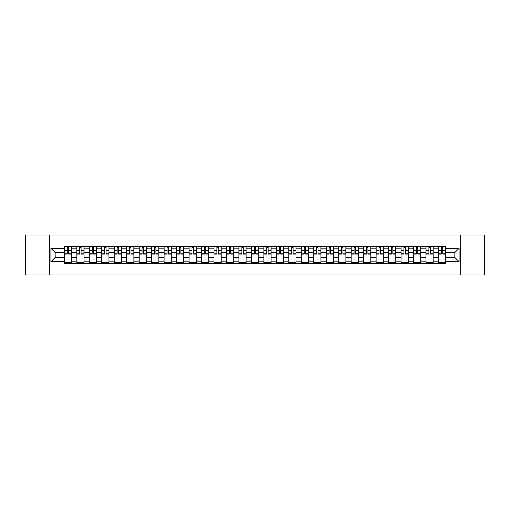 <?xml version="1.0" encoding="UTF-8"?>
<svg xmlns="http://www.w3.org/2000/svg" width="510" height="510" viewBox="0 0 510 510"><rect width="100%" height="100%" fill="white"/><g stroke="black" fill="none" stroke-linecap="round" stroke-linejoin="round"><path stroke-width="0.76" d="M460.677 274.986L484.5 274.986L484.5 235.014L25.5 235.014L25.5 274.986L460.677 274.986L460.677 235.014M76.819 263.594L76.819 248.842L71.547 248.842L71.547 263.594M71.547 248.842L71.547 246.406M76.819 248.842L76.819 246.406M84.016 246.406L84.016 263.594M89.288 263.594L89.288 246.406M96.486 246.406L96.486 263.594M101.758 263.594L101.758 246.406M108.955 246.406L108.955 263.594M114.227 263.594L114.227 246.406M121.425 246.406L121.425 263.594M126.703 263.594L126.703 246.406M133.894 246.406L133.894 263.594M139.173 263.594L139.173 246.406M146.364 246.406L146.364 263.594M151.642 263.594L151.642 246.406M158.833 246.406L158.833 263.594M164.112 263.594L164.112 246.406M171.303 246.406L171.303 263.594M176.581 263.594L176.581 246.406M183.778 246.406L183.778 263.594M189.051 263.594L189.051 246.406M196.248 246.406L196.248 263.594M201.52 263.594L201.52 246.406M208.717 246.406L208.717 263.594M213.99 263.594L213.99 246.406M221.187 246.406L221.187 263.594M226.465 263.594L226.465 246.406M233.656 246.406L233.656 263.594M238.935 263.594L238.935 246.406M246.126 246.406L246.126 263.594M251.404 263.594L251.404 246.406M258.595 246.406L258.595 263.594M263.874 263.594L263.874 246.406M271.065 246.406L271.065 263.594M276.344 263.594L276.344 246.406M283.534 246.406L283.534 263.594M288.813 263.594L288.813 246.406M296.01 246.406L296.01 263.594M301.282 263.594L301.282 246.406M308.48 246.406L308.48 263.594M313.752 263.594L313.752 246.406M320.949 246.406L320.949 263.594M326.221 263.594L326.221 246.406M333.419 246.406L333.419 263.594M338.697 263.594L338.697 246.406M345.888 246.406L345.888 263.594M351.167 263.594L351.167 246.406M358.358 246.406L358.358 263.594M363.636 263.594L363.636 246.406M370.827 246.406L370.827 263.594M376.106 263.594L376.106 246.406M383.297 246.406L383.297 263.594M388.575 263.594L388.575 246.406M395.773 246.406L395.773 263.594M401.045 263.594L401.045 246.406M408.242 246.406L408.242 263.594M413.514 263.594L413.514 246.406M420.712 246.406L420.712 263.594M425.984 263.594L425.984 246.406M433.181 246.406L433.181 263.594M438.453 263.594L438.453 246.406M438.453 257.48L433.181 257.48M425.984 257.48L420.712 257.48M413.514 257.48L408.242 257.48M401.045 257.48L395.773 257.48M388.575 257.48L383.297 257.48M376.106 257.48L370.827 257.48M363.636 257.48L358.358 257.48M351.167 257.48L345.888 257.48M338.697 257.48L333.419 257.48M326.221 257.48L320.949 257.48M313.752 257.48L308.48 257.48M301.282 257.48L296.01 257.48M288.813 257.48L283.534 257.48M276.344 257.48L271.065 257.48M263.874 257.48L258.595 257.48M251.404 257.48L246.126 257.48M238.935 257.48L233.656 257.48M226.465 257.48L221.187 257.48M213.99 257.48L208.717 257.48M201.52 257.48L196.248 257.48M189.051 257.48L183.778 257.48M176.581 257.48L171.303 257.48M164.112 257.48L158.833 257.48M151.642 257.48L146.364 257.48M139.173 257.48L133.894 257.48M126.703 257.48L121.425 257.48M114.227 257.48L108.955 257.48M101.758 257.48L96.486 257.48M89.288 257.48L84.016 257.48M76.819 257.48L71.547 257.48M438.453 252.52L433.181 252.52M425.984 252.52L420.712 252.52M413.514 252.52L408.242 252.52M401.045 252.52L395.773 252.52M388.575 252.52L383.297 252.52M376.106 252.52L370.827 252.52M363.636 252.52L358.358 252.52M351.167 252.52L345.888 252.52M338.697 252.52L333.419 252.52M326.221 252.52L320.949 252.52M313.752 252.52L308.48 252.52M301.282 252.52L296.01 252.52M288.813 252.52L283.534 252.52M276.344 252.52L271.065 252.52M263.874 252.52L258.595 252.52M251.404 252.52L246.126 252.52M238.935 252.52L233.656 252.52M226.465 252.52L221.187 252.52M213.99 252.52L208.717 252.52M201.52 252.52L196.248 252.52M189.051 252.52L183.778 252.52M176.581 252.52L171.303 252.52M164.112 252.52L158.833 252.52M151.642 252.52L146.364 252.52M139.173 252.52L133.894 252.52M126.703 252.52L121.425 252.52M114.227 252.52L108.955 252.52M101.758 252.52L96.486 252.52M89.288 252.52L84.016 252.52M76.819 252.52L71.547 252.52M55.156 257.48L64.349 257.48L64.349 252.52L55.156 252.52L55.156 257.48L50.917 261.713L50.917 248.287L64.349 248.287L64.349 252.52M445.651 252.52L445.651 257.48L454.844 257.48L454.844 252.52L445.651 252.52L445.651 246.406L64.349 246.406L64.349 248.287M445.651 248.287L459.083 248.287L459.083 261.713L445.651 261.713L445.651 257.48M64.349 257.48L64.349 263.594L445.651 263.594L445.651 261.713M64.349 261.713L50.917 261.713M49.323 274.986L49.323 235.014M71.547 262.395L64.349 262.395M67.269 247.605L68.627 247.605M84.016 262.395L76.819 262.395M79.738 247.605L81.096 247.605M96.486 262.395L89.288 262.395M92.208 247.605L93.566 247.605M108.955 262.395L101.758 262.395M104.677 247.605L106.035 247.605M121.425 262.395L114.227 262.395M117.147 247.605L118.505 247.605M133.894 262.395L126.703 262.395M129.616 247.605L130.974 247.605M146.364 262.395L139.173 262.395M142.086 247.605L143.45 247.605M158.833 262.395L151.642 262.395M154.562 247.605L155.92 247.605M171.303 262.395L164.112 262.395M167.031 247.605L168.389 247.605M183.778 262.395L176.581 262.395M179.501 247.605L180.859 247.605M196.248 262.395L189.051 262.395M191.97 247.605L193.328 247.605M208.717 262.395L201.52 262.395M204.44 247.605L205.798 247.605M221.187 262.395L213.99 262.395M216.909 247.605L218.267 247.605M233.656 262.395L226.465 262.395M229.379 247.605L230.737 247.605M246.126 262.395L238.935 262.395M241.848 247.605L243.206 247.605M258.595 262.395L251.404 262.395M254.318 247.605L255.682 247.605M271.065 262.395L263.874 262.395M266.794 247.605L268.152 247.605M283.534 262.395L276.344 262.395M279.263 247.605L280.621 247.605M296.01 262.395L288.813 262.395M291.733 247.605L293.091 247.605M308.48 262.395L301.282 262.395M304.202 247.605L305.56 247.605M320.949 262.395L313.752 262.395M316.672 247.605L318.03 247.605M333.419 262.395L326.221 262.395M329.141 247.605L330.499 247.605M345.888 262.395L338.697 262.395M341.611 247.605L342.969 247.605M358.358 262.395L351.167 262.395M354.08 247.605L355.438 247.605M370.827 262.395L363.636 262.395M366.55 247.605L367.914 247.605M383.297 262.395L376.106 262.395M379.026 247.605L380.383 247.605M395.773 262.395L388.575 262.395M391.495 247.605L392.853 247.605M408.242 262.395L401.045 262.395M403.965 247.605L405.322 247.605M420.712 262.395L413.514 262.395M416.434 247.605L417.792 247.605M433.181 262.395L425.984 262.395M428.904 247.605L430.261 247.605M445.651 262.395L438.453 262.395M441.373 247.605L442.731 247.605M50.917 248.287L55.156 252.52M454.844 257.48L459.083 261.713M454.844 252.52L459.083 248.287M68.627 254.082L68.627 246.489L71.502 246.489L71.502 254.082L68.627 254.082M67.269 247.528L68.627 247.528M69.787 246.489L64.387 246.489L64.387 254.082L67.269 254.082L67.269 246.489L66.109 246.489M81.096 254.082L81.096 246.489L83.971 246.489L83.971 254.082L81.096 254.082M79.738 247.528L81.096 247.528M82.257 246.489L76.857 246.489L76.857 254.082L79.738 254.082L79.738 246.489L78.578 246.489M93.566 254.082L93.566 246.489L96.447 246.489L96.447 254.082L93.566 254.082M92.208 247.528L93.566 247.528M94.726 246.489L89.333 246.489L89.333 254.082L92.208 254.082L92.208 246.489L91.048 246.489M106.035 254.082L106.035 246.489L108.917 246.489L108.917 254.082L106.035 254.082M104.677 247.528L106.035 247.528M107.196 246.489L101.802 246.489L101.802 254.082L104.677 254.082L104.677 246.489L103.517 246.489M118.505 254.082L118.505 246.489L121.386 246.489L121.386 254.082L118.505 254.082M117.147 247.528L118.505 247.528M119.665 246.489L114.272 246.489L114.272 254.082L117.147 254.082L117.147 246.489L115.987 246.489M130.974 254.082L130.974 246.489L133.856 246.489L133.856 254.082L130.974 254.082M129.616 247.528L130.974 247.528M132.135 246.489L126.741 246.489L126.741 254.082L129.616 254.082L129.616 246.489L128.456 246.489M143.45 254.082L143.45 246.489L146.325 246.489L146.325 254.082L143.45 254.082M142.086 247.528L143.45 247.528M144.604 246.489L139.211 246.489L139.211 254.082L142.086 254.082L142.086 246.489L140.932 246.489M155.92 254.082L155.92 246.489L158.795 246.489L158.795 254.082L155.92 254.082M154.562 247.528L155.92 247.528M157.074 246.489L151.68 246.489L151.68 254.082L154.562 254.082L154.562 246.489L153.402 246.489M168.389 254.082L168.389 246.489L171.264 246.489L171.264 254.082L168.389 254.082M167.031 247.528L168.389 247.528M169.549 246.489L164.15 246.489L164.15 254.082L167.031 254.082L167.031 246.489L165.871 246.489M180.859 254.082L180.859 246.489L183.734 246.489L183.734 254.082L180.859 254.082M179.501 247.528L180.859 247.528M182.019 246.489L176.619 246.489L176.619 254.082L179.501 254.082L179.501 246.489L178.341 246.489M193.328 254.082L193.328 246.489L196.203 246.489L196.203 254.082L193.328 254.082M191.97 247.528L193.328 247.528M194.488 246.489L189.089 246.489L189.089 254.082L191.97 254.082L191.97 246.489L190.81 246.489M205.798 254.082L205.798 246.489L208.679 246.489L208.679 254.082L205.798 254.082M204.44 247.528L205.798 247.528M206.958 246.489L201.565 246.489L201.565 254.082L204.44 254.082L204.44 246.489L203.28 246.489M218.267 254.082L218.267 246.489L221.149 246.489L221.149 254.082L218.267 254.082M216.909 247.528L218.267 247.528M219.427 246.489L214.034 246.489L214.034 254.082L216.909 254.082L216.909 246.489L215.749 246.489M230.737 254.082L230.737 246.489L233.618 246.489L233.618 254.082L230.737 254.082M229.379 247.528L230.737 247.528M231.897 246.489L226.504 246.489L226.504 254.082L229.379 254.082L229.379 246.489L228.219 246.489M243.206 254.082L243.206 246.489L246.088 246.489L246.088 254.082L243.206 254.082M241.848 247.528L243.206 247.528M244.366 246.489L238.973 246.489L238.973 254.082L241.848 254.082L241.848 246.489L240.688 246.489M255.682 254.082L255.682 246.489L258.557 246.489L258.557 254.082L255.682 254.082M254.318 247.528L255.682 247.528M256.836 246.489L251.443 246.489L251.443 254.082L254.318 254.082L254.318 246.489L253.164 246.489M268.152 254.082L268.152 246.489L271.027 246.489L271.027 254.082L268.152 254.082M266.794 247.528L268.152 247.528M269.312 246.489L263.912 246.489L263.912 254.082L266.794 254.082L266.794 246.489L265.633 246.489M280.621 254.082L280.621 246.489L283.496 246.489L283.496 254.082L280.621 254.082M279.263 247.528L280.621 247.528M281.781 246.489L276.382 246.489L276.382 254.082L279.263 254.082L279.263 246.489L278.103 246.489M293.091 254.082L293.091 246.489L295.966 246.489L295.966 254.082L293.091 254.082M291.733 247.528L293.091 247.528M294.251 246.489L288.851 246.489L288.851 254.082L291.733 254.082L291.733 246.489L290.572 246.489M305.56 254.082L305.56 246.489L308.435 246.489L308.435 254.082L305.56 254.082M304.202 247.528L305.56 247.528M306.72 246.489L301.321 246.489L301.321 254.082L304.202 254.082L304.202 246.489L303.042 246.489M318.03 254.082L318.03 246.489L320.911 246.489L320.911 254.082L318.03 254.082M316.672 247.528L318.03 247.528M319.19 246.489L313.797 246.489L313.797 254.082L316.672 254.082L316.672 246.489L315.512 246.489M330.499 254.082L330.499 246.489L333.381 246.489L333.381 254.082L330.499 254.082M329.141 247.528L330.499 247.528M331.659 246.489L326.266 246.489L326.266 254.082L329.141 254.082L329.141 246.489L327.981 246.489M342.969 254.082L342.969 246.489L345.85 246.489L345.85 254.082L342.969 254.082M341.611 247.528L342.969 247.528M344.129 246.489L338.736 246.489L338.736 254.082L341.611 254.082L341.611 246.489L340.45 246.489M355.438 254.082L355.438 246.489L358.32 246.489L358.32 254.082L355.438 254.082M354.08 247.528L355.438 247.528M356.598 246.489L351.205 246.489L351.205 254.082L354.08 254.082L354.08 246.489L352.926 246.489M367.914 254.082L367.914 246.489L370.789 246.489L370.789 254.082L367.914 254.082M366.55 247.528L367.914 247.528M369.068 246.489L363.675 246.489L363.675 254.082L366.55 254.082L366.55 246.489L365.396 246.489M380.383 254.082L380.383 246.489L383.259 246.489L383.259 254.082L380.383 254.082M379.026 247.528L380.383 247.528M381.544 246.489L376.144 246.489L376.144 254.082L379.026 254.082L379.026 246.489L377.865 246.489M392.853 254.082L392.853 246.489L395.728 246.489L395.728 254.082L392.853 254.082M391.495 247.528L392.853 247.528M394.013 246.489L388.614 246.489L388.614 254.082L391.495 254.082L391.495 246.489L390.335 246.489M405.322 254.082L405.322 246.489L408.198 246.489L408.198 254.082L405.322 254.082M403.965 247.528L405.322 247.528M406.483 246.489L401.083 246.489L401.083 254.082L403.965 254.082L403.965 246.489L402.804 246.489M417.792 254.082L417.792 246.489L420.667 246.489L420.667 254.082L417.792 254.082M416.434 247.528L417.792 247.528M418.952 246.489L413.553 246.489L413.553 254.082L416.434 254.082L416.434 246.489L415.274 246.489M430.261 254.082L430.261 246.489L433.143 246.489L433.143 254.082L430.261 254.082M428.904 247.528L430.261 247.528M431.422 246.489L426.028 246.489L426.028 254.082L428.904 254.082L428.904 246.489L427.743 246.489M442.731 254.082L442.731 246.489L445.612 246.489L445.612 254.082L442.731 254.082M441.373 247.528L442.731 247.528M443.891 246.489L438.498 246.489L438.498 254.082L441.373 254.082L441.373 246.489L440.213 246.489M425.984 248.842L420.712 248.842M413.514 248.842L408.242 248.842M401.045 248.842L395.773 248.842M388.575 248.842L383.297 248.842M376.106 248.842L370.827 248.842M363.636 248.842L358.358 248.842M351.167 248.842L345.888 248.842M338.697 248.842L333.419 248.842M326.221 248.842L320.949 248.842M313.752 248.842L308.48 248.842M301.282 248.842L296.01 248.842M288.813 248.842L283.534 248.842M276.344 248.842L271.065 248.842M263.874 248.842L258.595 248.842M251.404 248.842L246.126 248.842M238.935 248.842L233.656 248.842M226.465 248.842L221.187 248.842M213.99 248.842L208.717 248.842M201.52 248.842L196.248 248.842M189.051 248.842L183.778 248.842M176.581 248.842L171.303 248.842M164.112 248.842L158.833 248.842M151.642 248.842L146.364 248.842M139.173 248.842L133.894 248.842M126.703 248.842L121.425 248.842M114.227 248.842L108.955 248.842M101.758 248.842L96.486 248.842M89.288 248.842L84.016 248.842M438.453 248.842L433.181 248.842M425.984 261.158L420.712 261.158M413.514 261.158L408.242 261.158M401.045 261.158L395.773 261.158M388.575 261.158L383.297 261.158M376.106 261.158L370.827 261.158M363.636 261.158L358.358 261.158M351.167 261.158L345.888 261.158M338.697 261.158L333.419 261.158M326.221 261.158L320.949 261.158M313.752 261.158L308.48 261.158M301.282 261.158L296.01 261.158M288.813 261.158L283.534 261.158M276.344 261.158L271.065 261.158M263.874 261.158L258.595 261.158M251.404 261.158L246.126 261.158M238.935 261.158L233.656 261.158M226.465 261.158L221.187 261.158M213.99 261.158L208.717 261.158M201.52 261.158L196.248 261.158M189.051 261.158L183.778 261.158M176.581 261.158L171.303 261.158M164.112 261.158L158.833 261.158M151.642 261.158L146.364 261.158M139.173 261.158L133.894 261.158M126.703 261.158L121.425 261.158M114.227 261.158L108.955 261.158M101.758 261.158L96.486 261.158M89.288 261.158L84.016 261.158M76.819 261.158L71.547 261.158M438.453 261.158L433.181 261.158M68.627 253.808L71.502 253.808M68.627 250.372L71.502 250.372M64.387 253.808L67.269 253.808M64.387 250.372L67.269 250.372M81.096 253.808L83.971 253.808M81.096 250.372L83.971 250.372M76.857 253.808L79.738 253.808M76.857 250.372L79.738 250.372M93.566 253.808L96.447 253.808M93.566 250.372L96.447 250.372M89.333 253.808L92.208 253.808M89.333 250.372L92.208 250.372M106.035 253.808L108.917 253.808M106.035 250.372L108.917 250.372M101.802 253.808L104.677 253.808M101.802 250.372L104.677 250.372M118.505 253.808L121.386 253.808M118.505 250.372L121.386 250.372M114.272 253.808L117.147 253.808M114.272 250.372L117.147 250.372M130.974 253.808L133.856 253.808M130.974 250.372L133.856 250.372M126.741 253.808L129.616 253.808M126.741 250.372L129.616 250.372M143.45 253.808L146.325 253.808M143.45 250.372L146.325 250.372M139.211 253.808L142.086 253.808M139.211 250.372L142.086 250.372M155.92 253.808L158.795 253.808M155.92 250.372L158.795 250.372M151.68 253.808L154.562 253.808M151.68 250.372L154.562 250.372M168.389 253.808L171.264 253.808M168.389 250.372L171.264 250.372M164.15 253.808L167.031 253.808M164.15 250.372L167.031 250.372M180.859 253.808L183.734 253.808M180.859 250.372L183.734 250.372M176.619 253.808L179.501 253.808M176.619 250.372L179.501 250.372M193.328 253.808L196.203 253.808M193.328 250.372L196.203 250.372M189.089 253.808L191.97 253.808M189.089 250.372L191.97 250.372M205.798 253.808L208.679 253.808M205.798 250.372L208.679 250.372M201.565 253.808L204.44 253.808M201.565 250.372L204.44 250.372M218.267 253.808L221.149 253.808M218.267 250.372L221.149 250.372M214.034 253.808L216.909 253.808M214.034 250.372L216.909 250.372M230.737 253.808L233.618 253.808M230.737 250.372L233.618 250.372M226.504 253.808L229.379 253.808M226.504 250.372L229.379 250.372M243.206 253.808L246.088 253.808M243.206 250.372L246.088 250.372M238.973 253.808L241.848 253.808M238.973 250.372L241.848 250.372M255.682 253.808L258.557 253.808M255.682 250.372L258.557 250.372M251.443 253.808L254.318 253.808M251.443 250.372L254.318 250.372M268.152 253.808L271.027 253.808M268.152 250.372L271.027 250.372M263.912 253.808L266.794 253.808M263.912 250.372L266.794 250.372M280.621 253.808L283.496 253.808M280.621 250.372L283.496 250.372M276.382 253.808L279.263 253.808M276.382 250.372L279.263 250.372M293.091 253.808L295.966 253.808M293.091 250.372L295.966 250.372M288.851 253.808L291.733 253.808M288.851 250.372L291.733 250.372M305.56 253.808L308.435 253.808M305.56 250.372L308.435 250.372M301.321 253.808L304.202 253.808M301.321 250.372L304.202 250.372M318.03 253.808L320.911 253.808M318.03 250.372L320.911 250.372M313.797 253.808L316.672 253.808M313.797 250.372L316.672 250.372M330.499 253.808L333.381 253.808M330.499 250.372L333.381 250.372M326.266 253.808L329.141 253.808M326.266 250.372L329.141 250.372M342.969 253.808L345.85 253.808M342.969 250.372L345.85 250.372M338.736 253.808L341.611 253.808M338.736 250.372L341.611 250.372M355.438 253.808L358.32 253.808M355.438 250.372L358.32 250.372M351.205 253.808L354.08 253.808M351.205 250.372L354.08 250.372M367.914 253.808L370.789 253.808M367.914 250.372L370.789 250.372M363.675 253.808L366.55 253.808M363.675 250.372L366.55 250.372M380.383 253.808L383.259 253.808M380.383 250.372L383.259 250.372M376.144 253.808L379.026 253.808M376.144 250.372L379.026 250.372M392.853 253.808L395.728 253.808M392.853 250.372L395.728 250.372M388.614 253.808L391.495 253.808M388.614 250.372L391.495 250.372M405.322 253.808L408.198 253.808M405.322 250.372L408.198 250.372M401.083 253.808L403.965 253.808M401.083 250.372L403.965 250.372M417.792 253.808L420.667 253.808M417.792 250.372L420.667 250.372M413.553 253.808L416.434 253.808M413.553 250.372L416.434 250.372M430.261 253.808L433.143 253.808M430.261 250.372L433.143 250.372M426.028 253.808L428.904 253.808M426.028 250.372L428.904 250.372M442.731 253.808L445.612 253.808M442.731 250.372L445.612 250.372M438.498 253.808L441.373 253.808M438.498 250.372L441.373 250.372"/></g></svg>
